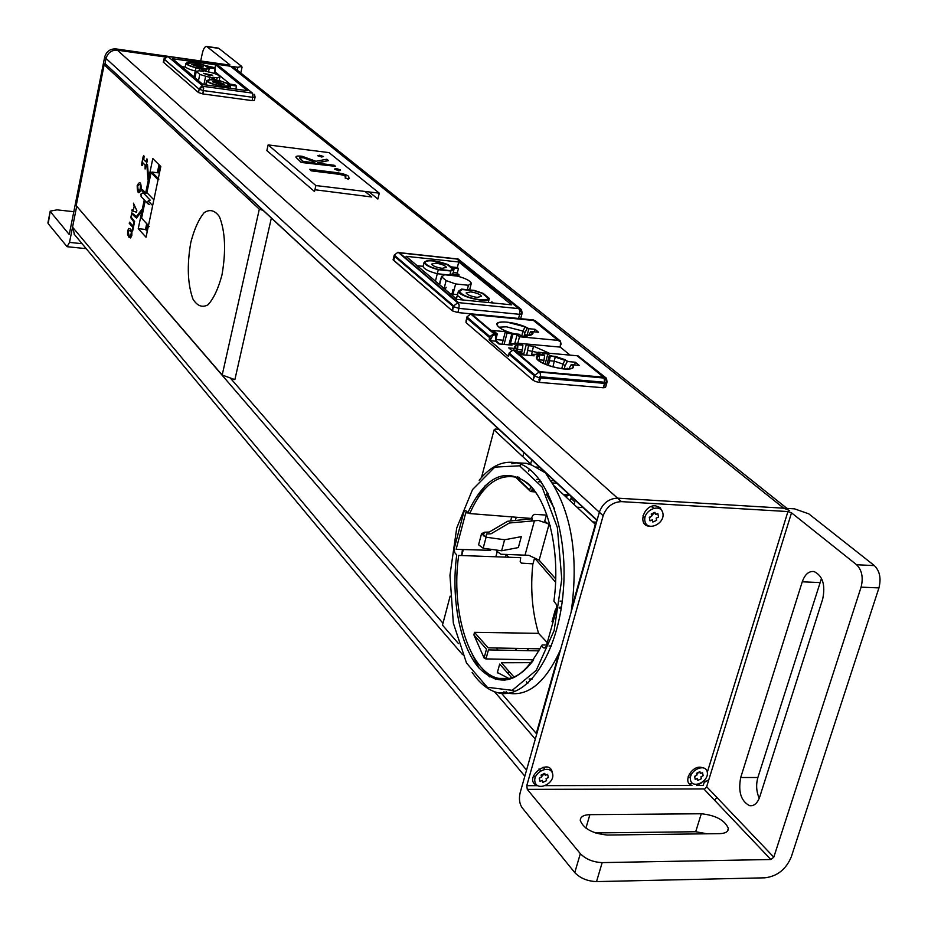 <?xml version="1.0" encoding="UTF-8"?>
<svg xmlns="http://www.w3.org/2000/svg" width="928" height="928" viewBox="0 0 928 928"><rect width="100%" height="100%" fill="white"/><g stroke="black" fill="none" stroke-linecap="round" stroke-linejoin="round"><path stroke-width="1.39" d="M215.261 63.116L167.69 56.353L164.117 59.218L199.195 89.227L198.488 92.556L202.803 93.925L203.51 90.608L252.88 97.324L252.451 93.102L203.116 86.339L203.51 90.608L252.88 97.324L255.084 97.092L254.469 94.378M255.061 97.208L254.365 100.375L252.161 100.618L202.803 93.925L203.684 87.974L203.116 86.339L167.887 56.457L215.528 63.232L252.451 93.102L203.116 86.339L167.887 56.457L215.528 63.232L252.451 93.102L253.054 94.726L252.161 100.618M163.305 62.199L163.978 58.905L199.195 89.227L198.488 92.556L163.316 62.106M185.148 67.094L181.853 66.642L185.148 67.094M229.17 181.088L229.541 179.406M215.621 64.832L214.855 68.428L215.621 64.832L247.521 90.689L203.058 84.587L172.492 58.719L215.621 64.832L247.521 90.689L203.058 84.587L172.492 58.719L215.621 64.832M207.222 158.688L204.775 158.386M215.366 69.844L214.565 73.567M207.014 85.121L206.028 83.52M209.368 68.533L208.359 67.709L215.145 68.66L213.649 67.442L205.865 65.668C195.356 62.222 188.709 61.434 185.948 63.301C186.586 64.716 189.927 66.213 195.959 67.779L203.742 69.739L202.478 68.695L206.213 69.217L209.368 68.533L208.29 72.036M195.959 67.779L194.033 76.943L195.274 71.004L196.597 71.189M195.274 71.004C189.254 69.438 185.913 67.941 185.275 66.514L185.345 66.166M205.668 76.258L214.194 78.381L212.837 77.256L217.164 77.859L219.971 76.746C219.379 75.354 216.201 73.892 210.459 72.338L202.026 70.238L203.348 71.34L199.044 70.737L196.295 71.421L199.81 74.356L205.668 76.258L203.882 84.692L205.784 84.668M220.458 81.107L226.188 82.928L229.703 85.817L222.384 86.142C213.765 84.634 208.812 82.812 207.536 80.69L210.482 79.727L220.458 81.107M205.111 65.61L208.464 68.359L205.726 68.95L195.889 67.57C190.194 66.062 187.166 64.658 186.818 63.371L194.242 62.814L205.111 65.61M203.94 84.413L202.35 83.984M220.678 84.738L224.715 84.332L216.711 81.444L212.663 81.85L220.678 84.738M199.613 67.268L203.603 66.909L195.831 64.136L191.829 64.496L199.613 67.268M466.1 320.09L466.03 322.608L533.008 380.213L466.03 322.608L466.912 316.912L489.938 336.586L489.102 339.81L508.277 356.259L508.857 354.078L534.203 375.759L533.008 380.213L535.734 381.605L539.319 382.382L539.922 380.155L538.878 380.074L539.771 376.722L605.833 382.348L603.293 387.765L539.319 382.382L540.514 377.928L604.511 383.368L603.293 387.765L539.319 382.382M606.819 383.009L605.52 387.475L603.293 387.765M514.124 350.065L519.355 354.508L534.168 355.83L521.838 354.728L516.594 350.285L513.103 349.972L509.147 352.976L508.277 356.259L490.088 340.657L492.629 335.553L495.842 334.556L495.61 341.168L498.881 343.963L512.036 345.158L510.33 343.72L518.404 343.708L517.801 343.209L519.506 336.771L558.03 340.356L560.489 341.864L560.257 347.107L570.117 355.122L560.257 347.107L526.431 343.998L523.775 354.02M522.557 353.498L518.01 351.492L520.434 351.7L522.557 353.498M508.741 347.896L511.502 350.25L508.741 347.896L515.179 348.476C513.729 345.831 516.003 344.497 522.012 344.485L520.817 343.488L522.893 345.216L517.894 344.764L514.692 346.852L516.792 348.626L508.741 347.896M526.431 343.998L528.519 345.738L533.496 346.19L549.411 353.255L533.496 346.19L528.519 345.738L526.431 343.998L517.801 343.209M495.61 341.168L490.088 340.657M519.355 354.508L539.586 371.652L603.513 377.162L577.054 355.749L538.078 352.234L537.59 354.044M539.678 467.283L535.839 467.028M495.842 334.556L490.819 330.298L505.354 331.667L502.06 344.253M607.028 381.93L606.518 378.299L578.051 355.842L538.078 352.234L540.572 354.31L532.405 354.345L534.168 355.83L532.405 354.345L532.069 355.644M539.562 354.96L539.238 359.82L544.017 360.25L544.632 355.412L539.562 354.96L536.535 358.069C540.664 363.277 549.631 366.896 563.47 368.926C569.711 369.379 573.017 368.567 573.4 366.502L571.161 364.669L568.899 368.961M544.632 355.412L542.172 353.371L547.856 353.881L542.172 353.371L543.715 354.658C538.669 354.647 536.233 355.644 536.419 357.663C536.871 364.971 575.766 373.798 573.376 366.061L572.785 364.808L579.223 365.377L571.161 364.669M545.084 364.205L547.856 353.881L550.327 355.934L548.436 365.528M565.106 359.693L562.983 364.078L565.048 365.783L567.321 361.514L565.106 359.693L555.373 356.387L550.327 355.934M567.321 361.514L575.348 362.222L579.223 365.377L575.348 362.222L574.606 364.971M516.792 348.626L516.768 350.436M517.894 344.764L517.58 349.543L522.302 349.96L522.893 345.216M516.78 349.752L517.58 349.543L517.244 350.83M522.302 349.96L521.582 352.675M504.066 344.427L507.048 333.082L517.093 334.764L519.506 336.771L559.004 340.448L560.408 341.04L560.999 343.824M517.093 334.764L514.82 343.383M517.789 343.198L514.17 343.325L513.984 344.056M514.17 343.325L515.179 344.16L510.33 343.72L510.006 344.972M489.938 336.586L493.835 333.628L497.292 333.952L493.244 330.53L505.354 331.667L507.048 333.082L511.873 333.535L508.892 344.868M528.519 345.738L526.686 355.134M527.928 350.471L537.985 352.559M533.496 346.19L531.373 355.575M524.018 336.446L524.749 334.764L527.127 336.736L521.513 336.214L519.146 334.242L514.158 333.778C504.681 331.168 499.02 328.268 497.176 325.102C496.642 322.584 499.925 321.598 507.036 322.144L525.062 326.853L523.021 331.099L524.946 332.688L527.139 328.547L525.062 326.853M527.139 328.547L534.969 329.289L538.588 332.247L530.735 331.505L528.798 335.147M524.749 334.764L529.714 335.24L532.823 333.21L530.735 331.505M538.078 352.234L540.572 354.31L536.28 353.916L536.082 354.682M573.4 366.502L572.634 367.813M538.159 360.145L539.238 359.82L538.982 360.818M544.017 360.25L543.193 363.324M549.724 360.748L554.48 361.178L562.983 364.078L561.718 368.741M555.373 356.387L552.914 366.943M565.048 365.783L564.178 368.984M512.871 334.37L510.412 343.731M498.904 327.201L506.444 326.807L523.021 331.099L521.664 336.226M524.946 332.688L523.96 336.435M534.969 329.289L534.296 331.841L534.969 329.289L538.588 332.247L532.475 331.667L532.985 332.769C533.159 334.672 530.735 335.611 525.712 335.565L527.127 336.736L521.513 336.214L520.098 335.043C507.152 332.491 499.415 329.046 496.898 324.696C495.216 319.383 518.833 322.387 528.867 328.709L534.969 329.289M532.823 333.21L532.231 334.231M452.435 310.88L457.864 312.562L458.931 308.374L519.634 314.325L518.543 318.455L457.864 312.562M521.942 314.012L520.712 318.269L518.543 318.455M393.692 260.408L394.667 256.418L453.119 306.402L452.052 310.602L393.356 259.933M423.017 266.324L417.159 265.71L423.017 266.324M458.745 261.986L511.583 304.836L456.97 299.373L406.046 256.302L458.745 261.986L457.342 267.531L450.869 266.835M457.342 267.531L458.467 268.447L451.994 267.763M458.467 268.447L457.226 273.377M457.005 296.751L456.321 298.839L456.878 296.647M463.281 300.011L457.353 295.382L457.608 294.396M491.817 301.82L493.244 303.004M458.699 276.451L459.093 274.92L452.771 274.247M453.943 269.596L452.98 273.412L449.767 275.303L450.846 271.022L438.294 269.7C429.908 267.45 425.152 265.048 424.026 262.508C426.857 259.237 434.919 259.968 448.236 264.677L453.989 269.398L450.846 271.022M438.294 269.7L435.429 281.161L437.285 273.737L449.825 275.048M439.837 282.263L441.612 276.254M437.285 273.737C428.898 271.486 424.154 269.085 423.029 266.533L423.249 265.64M453.2 272.53L456.634 272.902L459.093 274.92M451.832 295.034L452.075 294.072L457.458 294.617M474.579 290.789L482.27 293.364L488.151 298.201C487.699 299.663 484.984 300.173 480.031 299.744C468.42 297.888 461.587 295.058 459.534 291.241L462.341 289.548L474.579 290.789M447.342 264.666L452.864 269.201L450.126 270.605L438.086 269.34C430.082 267.136 425.755 264.863 425.128 262.508C425.453 261.023 428.168 260.513 433.272 260.988L447.342 264.666M452.922 289.606L452.075 294.072L449.999 293.492M477.178 297.389L481.574 296.334C480.194 294.304 476.516 292.819 470.542 291.891L466.123 292.935C467.503 294.965 471.18 296.45 477.178 297.389M442.134 268.331L446.496 267.38C445.196 265.489 441.67 264.086 435.905 263.169L431.52 264.12C432.819 266.011 436.357 267.415 442.134 268.331M446.159 287.274L445.15 289.385M439.826 283.84L439.431 284.548M571.393 496.724L570.36 501.039M565.732 496.724L569.015 494.891M559.05 608.002L561.278 608.118M549.005 645.958L551.406 645.981M486.098 537.219L483.152 548.251L501.63 550.768L518.346 547.578L521.316 536.651L504.612 539.76L486.098 537.219L481.516 533.797L484.335 532.231L489.288 532.034L507.628 521.269L532.231 518.729L531.698 520.678M483.152 548.251L478.581 544.806L478.767 544.11M509.066 678.496L498.765 678.403C469.498 672.916 450.451 610.891 458.699 555.431L520.701 557.682L520.19 561.544L521.304 563.122L532.974 563.853L534.586 558.03L555.663 582.297M533.67 659.82L485.994 658.903L484.091 657.964L473.918 634.938L474.44 632.351L538.565 633.337C532.138 611.726 530.248 588.538 532.881 563.76M507.048 672.429L509.936 672.417M508.718 678.414L497.385 672.498M529.134 679.006L532.208 679.018M551.661 679.029L552.253 679.029M546.604 644.972L542.138 644.948L541.581 646.155M498.765 678.403C510.934 680.885 522.406 674.934 533.171 660.55M547.265 642.628L538.565 633.337M513.984 676.999L501.375 662.766L531.582 662.673M511.792 677.788L499.682 664.088L497.246 672.986M485.994 658.903L488.43 649.913L538.982 650.853M484.091 657.964L486.492 649.159L473.918 634.938M540.015 648.834L488.163 647.837L474.44 632.351M469.951 513.103L465.752 512.79L456.135 549.318L490.668 550.35M511.711 516.896L510.62 520.956M456.727 527.986L449.952 575.279L453.34 623.117L466.494 663.01L487.328 687.277L512.221 690.339L536.233 670.364L554.144 630.518L561.776 579.072L557.345 527.452L542.068 486.991L519.587 465.798L494.798 467.132L472.538 489.532L456.727 527.986M467.932 512.558L465.705 510.586L463.826 512.082L454.221 548.599L454.662 552.508L456.727 555.048C450.857 598.189 459.824 645.818 478.825 667.824C500.853 689.585 521.71 682.3 541.372 645.992L544.075 648.138L546.128 646.665L556.8 608.606L556.313 604.418L553.9 601.158C560.593 554.132 549.167 503.127 528.682 483.998C505.505 466.517 485.251 476.029 467.932 512.558M462.457 549.504L461.622 555.536M472.248 654.391L479.01 668.044M503.8 691.882L507.361 693.019C527.197 697.044 544.446 683.611 559.097 652.72L560.616 649.38M571.103 612.236L571.683 608.142C578.109 557.96 572.031 517 553.436 485.263L545.432 472.886L531.883 465.16L526.13 463.281L516.444 462.828M477.978 497.907L485.367 485.344M511.838 463.768L516.339 462.84M472.143 672.348C479.556 683.344 487.989 690.107 497.443 692.636C526.582 700.884 558.366 654.263 563.308 591.02C568.655 527.881 545.536 468.408 516.223 462.817C502.941 460.288 490.587 466.1 479.173 480.263M559.097 652.72L536.291 733.468L501.05 692.775M458.467 643.58L442.482 625.124L450.138 596.136M553.436 485.263L595.347 524.343L571.683 608.142M481.504 477.479L494.079 429.896L531.883 465.16M461.726 555.536L463.316 549.527M494.775 430.546L495.158 429.061L498.696 429.235M495.854 556.777L497.257 551.545M517.279 477.224L517.453 476.563M520.283 466.088L520.782 464.22M522.812 456.692L523.902 452.632M550.234 525.677L544.748 521.084L546.708 514.193M567.031 494.717L564.874 495.923M574.107 504.542L574.85 501.897L571.66 498.939L572.019 497.292M538.739 496.967C531.79 485.97 523.949 479.335 515.226 477.085C497.13 473.988 481.968 486.144 469.742 513.567L531.408 518.45L532.788 515.411L534.632 514.332L546.256 515.086M560.036 601.1L562.252 601.205M592.737 521.907L596.518 522.186M548.181 493.418L546.29 494.102L554.492 508.706M563.308 494.462L567.194 494.728M538.507 481.713L541.418 481.957M551.94 482.873L556.951 483.314M517.047 477.236L518.856 477.166M516.768 477.688L516.13 477.328M536.697 479.37L539.713 479.625M550.513 480.53L554.306 480.855M576.938 507.175L583.12 507.604M534.621 491.04L531.709 490.784L532.37 488.348M516.513 477.444L529.702 490.054L530.665 486.527M516.096 477.63L530.642 491.538L535.317 491.956M547.671 523.531L538.414 520.434L509.356 522.998L490.993 533.797L486.597 533.96L485.762 537.092M496.619 551.07L500.923 554.236L528.856 555.315L539.145 560.199L555.791 579.026M556.011 611.39L555.257 610.032L556.904 608.13M559.155 607.353L561.44 607.005M552.763 623.001L552.253 620.751M534.98 781.991C532.463 772.235 550.362 763.918 552.624 773.766C555.083 783.476 537.324 791.781 534.98 781.991M544.771 773.349L545.27 775.379L547.59 774.3L548.39 777.548L546.07 778.627L546.557 780.645L542.845 782.385L542.346 780.355L540.026 781.446L539.226 778.198L541.558 777.119L541.059 775.089L544.771 773.349M690.49 780.019C688.448 770.576 705.442 762.538 707.264 772.061C709.259 781.457 692.369 789.496 690.49 780.019M699.932 771.655L700.327 773.627L702.531 772.583L703.169 775.715L700.965 776.759L701.371 778.72L697.844 780.402L697.438 778.441L695.234 779.485L694.585 776.342L696.8 775.298L696.394 773.337L699.932 771.655M644.925 521.165C642.628 510.412 660.84 502.396 662.894 513.219C665.144 523.926 647.048 531.953 644.925 521.165M654.994 512.326L655.446 514.564L657.813 513.52L658.532 517.093L656.166 518.137L656.618 520.364L652.836 522.035L652.384 519.808L650.029 520.852L649.298 517.279L651.665 516.235L651.212 513.996L654.994 512.326M199.659 68.301L199.137 70.748M199.195 66.92L193.14 64.763L202.292 66.642L199.195 66.92M202.292 69.53L202.142 70.25M202.13 70.319L201.956 71.143M203.742 69.739L203.58 70.458M206.213 69.217L205.749 71.398M215.145 68.66L214.124 73.416M199.81 74.356L198.464 80.69M210.006 76.862L209.461 79.472M212.64 78.172L212.489 78.903M212.477 78.915L212.303 79.773M214.194 78.381L214.043 79.112M217.164 77.859L216.63 80.376M209.589 75.539L203.452 73.335L212.709 75.238L209.589 75.539M196.295 71.421L194.961 77.732M199.195 89.227L203.116 86.339L200.634 87L199.195 89.227L203.51 90.608L199.195 89.227M230.063 84.123L214.96 71.758M198.488 92.556L202.803 93.925M236.489 86.084L234.923 84.796L228.01 83.845L220.365 80.898L216.595 80.376L215.284 79.286L212.454 78.892L213.765 79.982L209.983 79.46L206.642 80.62C206.48 83.648 229.355 88.763 230.631 85.991L229.564 85.121L236.489 86.084L235.84 89.088M220.238 84.367L214.008 82.128L223.37 84.054L220.238 84.367M230.631 85.991L230.132 88.299M466.912 316.912L470.728 314.012L469.382 314.186M532.869 320.056L535.294 320.74L560.408 341.04M560.906 344.682L561.115 343.917M606.518 378.299L539.064 372.012L535.027 375.086L533.008 380.213M527.197 334.996L528.867 328.709M525.445 336.574L525.712 335.565M495.819 339.567L503.115 340.24L505.354 331.667L507.048 333.082M511.873 333.535L517.07 334.741L519.494 336.76M536.28 353.916L537.324 354.786L532.405 354.345M547.856 353.881L549.411 355.169L568.922 361.653L575.348 362.222M510.33 343.72L512.036 345.158L499.856 344.044L495.633 340.448M547.068 363.869L549.411 355.169M566.915 369.066L567.159 368.196M495.645 340.24L497.292 333.952M137.692 186.076C138.736 200.587 143.295 178.524 137.692 186.076M128.099 231.316L129.154 235.921L130.523 236.524L131.37 232.452L130.303 230.341L128.099 231.316M259.318 209.148L222.198 375.051L76.189 205.656L104.156 64.751L259.318 209.148L262.856 210.331M147.227 161.112L145.093 169.024L145.139 165.08L143.074 162.992L142.402 165.59L141.624 165.114L143.167 156.6L143.678 155.753L144.13 156.194L143.759 159.662L145.835 161.739L146.926 158.839L147.227 161.112M148.202 200.912L152.668 205.598L146.032 237.22L138.249 228.682L141.891 211.143L136.439 218.15L136.323 216.595L141.926 209.38M141.891 211.143L144.234 199.88M144.234 193.5L142.216 191.377L142.552 189.718L145.673 192.966L152.807 158.572L160.811 166.495L153.862 199.868L146.902 192.618L151.055 172.654L158.073 179.742M148.039 179.928L146.891 165.52L147.506 164.708L148.619 178.744M153.839 199.845L152.644 205.575M137.182 185.542C139.838 180.658 141.207 182.085 141.276 189.834C138.597 194.706 137.24 193.279 137.182 185.542M133.075 226.084L133.713 222.998L134.2 223.52L132.669 230.933L132.182 230.399L132.82 227.314L129.27 223.381L129.514 222.163L133.075 226.084M136.857 210.668L136.544 212.176L131.846 210.888L132.112 209.6L133.412 209.995L134.142 206.468L133.435 203.186L136.857 210.668M131.799 212.825L135.743 216.05L135.488 217.28L132.054 214.02L131.382 215.366L131.358 217.43L134.618 221.479L134.363 222.708L130.79 217.72L131.799 212.825M128.888 237.185L127.577 234.343L127.635 230.794L128.783 228.462L130.558 229.088L131.892 231.919L131.834 235.48L130.674 237.823L128.888 237.185M146.682 223.799L145.499 229.46L138.249 228.682M159.013 164.708L157.342 172.712M145.673 192.966L145.197 193.604M145.499 229.46L147.25 231.374M222.198 375.051L234.888 379.622L271.324 218.184M531.744 459.905L530.63 464M529.273 469.034L528.67 471.25M516.235 517.244L515.353 520.469M506.189 554.364L505.447 557.125M141.636 164.047L143.179 156.565M146.288 102.115L145.963 103.658M237.429 188.778L237.812 187.073M192.258 144.791L191.91 146.415M249.98 198.372L249.597 200.088M190.808 242.417C186.853 265.257 187.584 284.188 193.001 299.199C197.293 306.02 202.281 307.899 207.988 304.813C213.637 298.63 218.289 288.689 221.966 275.001C226.119 251.128 225.295 231.722 219.484 216.769C214.983 210.343 209.914 208.951 204.241 212.593C198.754 219.147 194.277 229.088 190.808 242.417M105.862 64.334L597.006 520.492M784.624 522.313L746.216 646.503M230.237 377.951L442.981 623.222M474.486 659.541L479.579 665.399M481.365 667.476L489.508 676.86M462.538 654.623L77.082 206.7M74.565 234.656L72.546 227.163L526.559 770.089L535.305 739.094L494.508 691.731M72.546 227.163L76.618 206.642M534.366 783.661L535.734 783.789M540.676 770.82L539.052 768.894M543.298 767.317L544.701 768.976M551.128 771.006L551.418 769.996M526.965 648.579L528.867 650.667M516.803 650.447L514.912 648.347M514.437 691.673L513.033 690.061M504.623 680.468L502.814 678.403M485.704 658.88L484.288 657.268M527.812 683.391L526.327 681.72M498.104 650.099L496.236 647.999M130.407 237.928L127.693 234.888M484.323 657.14L485.866 658.903M502.964 678.403L504.762 680.456M513.138 690.014L514.553 691.627M492.78 676.303L495.54 679.458M506.189 691.708L507.314 693.007M365.006 191.446L371.78 196.991L314.905 189.753M689.179 783.58L692.914 783.58M789.647 510.539L783.708 508.196L617.561 498.162C608.814 498.556 602.736 503.243 599.337 512.221L597.098 520.144L105.038 63.568L106.047 58.452C107.776 52.71 111.546 49.961 117.346 50.182L165.23 56.979L117.346 50.182L115.942 48.917C110.142 48.685 106.372 51.446 104.655 57.165L69.298 234.25M704.155 782.466L708.795 779.787M707.298 772.282L787.93 511.56L621.424 501.63L617.561 498.162L783.708 508.196L230.457 66.224L217.628 64.403L230.457 66.224L234.703 68.15L786.944 508.382M457.307 276.092C465.52 278.319 470.194 280.72 471.331 283.272L468.431 285.267L455.613 283.945L446.113 280.581L441.6 276.799L444.582 274.758L457.307 276.092M467.306 289.698L468.431 285.267M474.347 290.418L483.175 293.376L489.311 298.41C489.648 303.874 458.583 296.693 458.397 291.253L461.599 289.107L474.347 290.418M488.256 302.505L489.218 298.758M439.617 284.699L441.6 276.799L439.605 284.687M444.118 288.515L446.113 280.581M452.632 295.707L455.613 283.945M522.139 312.771L521.42 309.627L457.724 258.68L521.42 309.627M456.657 258.842L518.798 308.618L458.154 302.598L399.446 252.822L457.632 259.121L518.798 308.618L519.842 310.938L519.634 314.325L522.023 313.722L520.098 309.024M394.249 255.084L398.077 252.219L457.724 302.83L453.699 305.88L452.423 310.915L393.078 259.886L394.249 255.084L453.699 305.88M458.548 302.644L398.889 252.59M552.45 773.152C549.863 755.786 521.374 779.636 537.509 785.668L526.779 785.68L603.154 515.736C606.576 506.734 612.666 502.036 621.424 501.63M545.49 785.645L691.952 785.39C681.755 782.733 692.253 764.15 702.032 767.595M704.978 779.787L703.25 785.378L696.673 785.39L701.359 782.965M662.383 511.618L660.017 507.523L655.574 505.806C643.626 504.588 637.246 525.654 649.345 526.199M580.336 853.656L527.278 789.38L703.842 788.928L770.866 859.514L602.179 862.611C593.085 862.193 585.8 859.212 580.336 853.656L574.768 872.61C580.197 878.224 587.447 881.217 596.53 881.6L764.95 877.818C777.281 876.322 786.062 869.339 791.294 856.857L878.932 587.911C881.298 578.422 879.779 570.987 874.385 565.604L856.59 564.734C861.95 570.14 863.446 577.61 861.091 587.134L773.801 857.17L706.649 786.712L791.514 512.824L856.59 564.734M574.768 872.61L522.093 807.696C519.471 803.729 518.81 798.811 520.098 792.953L599.337 512.221L106.047 58.452C107.776 52.71 111.546 49.961 117.346 50.182L617.561 498.162C608.814 498.556 602.736 503.243 599.337 512.221L603.154 515.736M527.278 789.38L526.779 785.68M595.393 832.938L695.698 831.743L707.159 833.796M783.708 508.196L794.507 508.846L808.787 513.845L874.385 565.604M694.747 777.13L698.622 772.282M697.972 768.291L697.276 767.653M688.228 776.365L690.386 777.908M541.476 776.794L544.376 773.534M544.817 769.254L543.1 767.201M533.496 775.483L535.236 777.513M649.496 518.23L654.484 512.558M653.764 508.126L651.259 506.526M642.965 515.806L644.867 518.091M759.232 798.3C756.332 791.572 755.879 784.647 757.874 777.513L821.5 578.341M802.256 581.798C804.912 574.339 808.856 570.929 814.1 571.567C822.684 575.743 825.56 584.884 822.718 598.978L759.742 796.874C757.445 803.323 754.07 806.258 749.592 805.666C740.985 801.142 738.027 791.758 740.706 777.513L802.256 581.798L819.679 582.564M701.278 813.763C715.732 815.294 724.745 820.155 728.352 828.368C728.376 831.662 725.522 833.414 719.792 833.634L607.283 835.038C592.632 833.588 583.631 828.739 580.267 820.468C580.313 816.814 583.515 814.865 589.883 814.656L701.278 813.763L695.698 831.743M770.866 859.514L773.801 857.17M787.93 511.56L791.514 512.824M200.703 60.958L202.304 53.406C203.418 48.732 204.868 46.412 206.654 46.423L229.842 64.751L228.868 64.96L115.942 48.917M207.222 46.702L218.869 48.395L241.732 66.445L237.916 67.28L237.29 70.203M230.457 66.224L237.916 67.28M104.655 57.165L106.047 58.452L104.69 65.262M76.699 206.248L69.519 242.394L67.083 246.697L48.221 223.706L50.205 211.132L57.06 209.867L73.996 211.712M47.966 222.65L48.221 223.706M50.53 211.839L68.997 234.216M218.869 48.395L218.115 48.094M314.372 162.771L312.608 161.275L303.294 157.748L299.558 157.98M379.285 193.163L329.034 152.633L268.134 144.896L315.868 185.554L379.285 193.163L377.87 199.044L369.147 191.945M319.499 155.208L323.466 156.484L321.738 157.041L317.77 155.765L319.499 155.208M334.962 166.286L301.124 162.446L295.904 157.064M328.083 160.683L317.898 162.91M345.831 177.062L345.378 176.413C344.671 175.404 341.005 174.499 334.393 173.687L311.077 170.822L310.323 169.743M349.485 178.095L348.476 179.266L345.309 178.014M340.483 170.392L338.592 170.81L334.463 168.977M268.134 144.896L266.87 150.591L314.499 191.516L315.868 185.554M298.538 159.848L301.206 162.087L335.576 166.367L334.196 165.242L318.327 163.27L317.562 162.632L328.512 160.602L326.818 159.233L315.891 161.252L302.029 156.252C297.47 155.753 295.475 156.124 296.009 157.389L298.538 159.848M303.247 161.391L300.892 159.407C298.642 157.493 299.477 156.82 303.375 157.389L312.69 160.915L314.963 162.852L303.247 161.391M309.801 169.302L311.158 170.45L334.474 173.327C341.086 174.128 344.752 175.044 345.46 176.053L345.912 176.772L345.077 177.956L348.568 178.895L348.684 176.459C346.991 174.638 341.829 173.223 333.233 172.19L309.801 169.302M336.365 168.56L334.625 169.151L338.685 170.45L340.402 169.859L336.365 168.56M142.088 218.672L149.222 226.548M147.181 192.92L143.805 193.442M152.424 172.631L151.403 173.002M141.23 196.724L140.952 194.091L143.283 192.896L150.208 200.146L148.712 200.494L147.587 202.084L147.796 203.557L149.304 204.531L147.54 202.675M148.492 225.585L141.601 218.138L145.186 200.889M158.885 179.15L151.856 172.063L159.454 172.968M146.566 230.631L147.749 224.959M158.63 172.863L160.115 165.799M163.456 62.431L165.497 57.084L167.887 56.457L164.117 59.218M252.88 97.324L255.084 97.092M534.748 376.142L539.481 377.8M540.746 376.803L539.98 372.093M466.03 322.608L467.109 318.374L490.645 338.5M605.543 383.392L606.924 382.638L605.079 377.696M604.743 382.255L603.931 377.603M606.03 378.705L605.427 377.974M490.819 330.298L472.201 314.511L533.426 320.45L558.03 340.356M453.502 306.681L458.931 308.374L459.151 304.941L457.446 302.598M458.583 259.376L456.994 258.877M521.211 310.103L520.631 309.395M519.784 308.873L518.798 308.618M398.82 252.578L457.191 258.9M504.612 539.76L501.63 550.768M484.335 532.231L483.36 535.897M534.54 520.388L525.12 554.816M548.958 524.61L539.145 560.199M555.605 609.046L555.28 610.183M493.835 333.628L470.728 314.012L533.913 320.148L559.665 340.97M578.051 355.842L605.195 377.777M509.147 352.976L535.027 375.086M539.064 372.012L513.103 349.972M690.977 775.379L689.434 773.755M508.764 557.252L506.143 554.538M714.421 800.064L717.031 797.593M704.236 789.345L706.834 786.909M861.091 587.134L878.932 587.911M596.53 881.6L602.179 862.611M740.706 777.513L757.874 777.513M589.883 814.656L585.916 828.136M82.082 243.693L69.519 242.394M217.001 63.893L167.69 56.353L163.966 58.998M206.642 80.62L205.935 83.914M185.948 63.301L185.275 66.514M458.467 259.283L457.4 258.935M458.397 291.253L457.353 295.382M424.026 262.508L423.029 266.533M481.516 533.797L478.581 544.806M497.443 692.636L507.361 693.019M516.223 462.817L526.13 463.281M519.448 477.444L515.226 477.085M555.257 610.032L552.009 621.632M219.89 77.117L219.124 80.724M212.094 78.091L211.758 79.704M533.507 319.951L470.345 313.815M524.83 776.202L73.985 233.96M469.626 289.93L471.088 284.188M749.592 805.666L752.225 805.643M728.352 828.368L727.482 831.128M242.069 67.106L240.781 72.999M86.2 248.658L67.245 246.709M50.205 211.132L47.896 222.987M206.654 46.423L218.289 48.117M148.004 203.847L141.091 196.574"/></g></svg>
